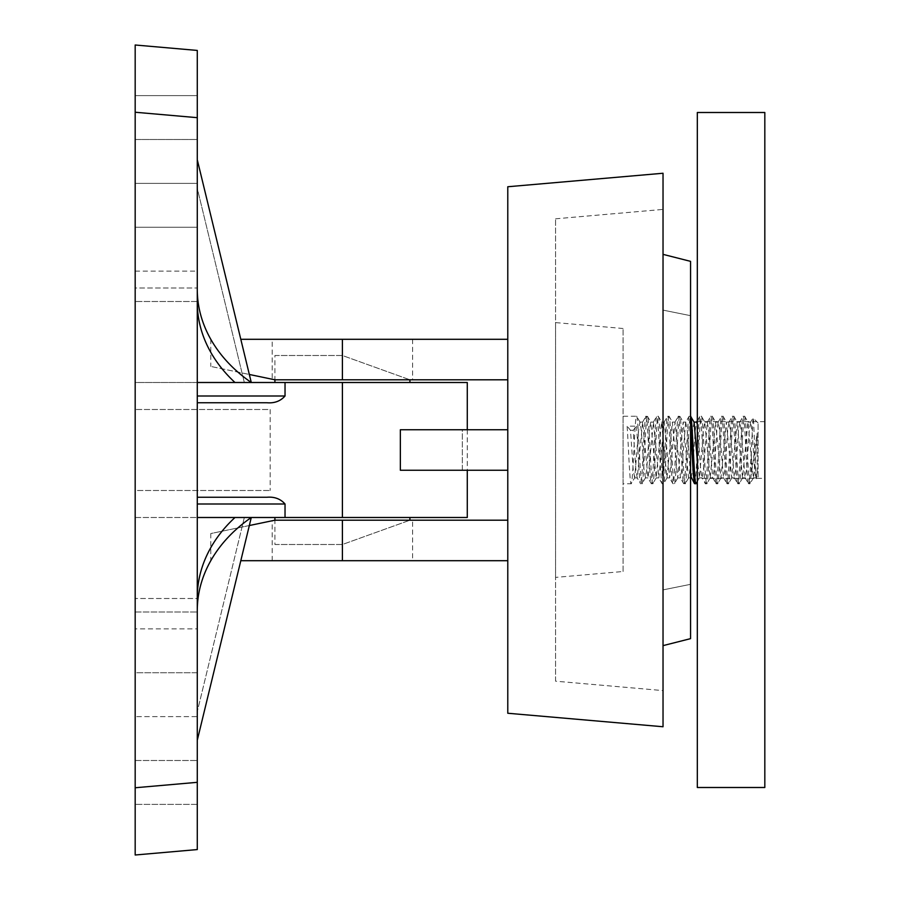<?xml version="1.0" encoding="UTF-8"?>
<svg xmlns="http://www.w3.org/2000/svg" width="900" height="900" viewBox="0 0 900 900"><rect width="100%" height="100%" fill="white"/><g stroke="black" fill="none" stroke-linecap="round" stroke-linejoin="round"><path stroke-width="0.67" stroke-dasharray="4.5 3.38" d="M135.18 628.875L135.18 672.75L197.28 672.75L197.28 628.875L197.28 760.5L197.28 672.75L135.18 672.75L135.18 628.875L197.28 628.875M197.28 139.5L197.28 95.625L135.18 95.625L197.28 95.625L197.28 183.375L135.18 183.375L135.18 95.625L135.18 183.375L197.28 183.375L197.28 95.625L197.28 227.25L197.28 139.5L135.18 139.5L135.18 112.241L135.18 271.125L135.18 139.5L197.28 139.5M274.905 544.5L342.405 544.5L409.905 520.2L342.405 544.5L274.905 544.5L274.905 520.2L507.78 520.2L507.78 560.7L507.78 520.2M409.905 517.5L274.905 517.5L409.905 517.5M467.28 382.5L135.18 382.5L135.18 301.5L135.18 382.5L251.28 382.5L197.28 382.5L197.28 400.748M467.28 429.75L467.28 470.25M467.28 517.5L197.28 517.5L251.28 517.5L197.28 517.5L197.28 740.25L197.28 504L197.28 610.571L197.28 517.5L251.28 517.5L244.339 517.5L251.28 517.5L197.28 740.25L197.28 598.5L197.28 740.25L251.28 517.5L234.99 517.5L251.28 517.5A163.688 125.392 180 0 0 197.28 610.571L197.28 597.555L197.28 610.571M274.905 355.5L342.405 355.5L409.905 379.8L342.405 355.5L274.905 355.5L274.905 379.8L412.605 379.8L274.905 379.8L210.78 366.435L249.334 374.468M409.905 382.5L274.905 382.5L409.905 382.5M135.18 612L135.18 517.5L135.18 612L197.28 612L135.18 612M135.18 112.241L197.28 117.675L197.28 50.434L135.18 45L135.18 855M197.28 804.375L135.18 804.375L197.28 804.375L197.28 716.625L135.18 716.625L197.28 716.625L197.28 804.375L197.28 760.5L197.28 804.375L135.18 804.375L135.18 672.75L135.18 787.759L197.28 782.325L197.28 849.566M135.18 288L135.18 301.5L135.18 288L197.28 288L135.18 288M135.18 490.5L135.18 409.5L135.18 490.5L270.18 490.5L135.18 490.5M135.18 517.5L244.339 517.5L135.18 517.5M197.28 117.675L197.28 782.325M135.18 95.625L197.28 95.625M197.28 227.25L197.28 271.125L197.28 227.25L135.18 227.25L197.28 227.25M197.28 188.404L197.28 382.5L197.28 159.75L197.28 188.404L244.339 382.5L197.28 188.404M270.18 409.5L270.18 490.5L270.18 409.5L135.18 409.5L270.18 409.5M197.28 598.5L197.28 612L197.28 598.5L135.18 598.5L197.28 598.5M197.28 497.25L197.28 402.75L197.28 497.25L267.019 497.25M197.28 302.445L197.28 382.5L197.28 302.445A163.688 125.392 0 0 0 234.99 382.5L251.28 382.5L197.28 159.75L251.28 382.5L234.99 382.5M197.28 288L197.28 301.5L197.28 288M285.03 382.5L285.03 396C280.519 401.108 274.511 403.358 267.019 402.75L197.28 402.75L197.28 382.5L251.28 382.5L197.28 382.5M197.28 597.555A163.688 125.392 0 0 1 234.99 517.5M285.03 517.5L285.03 504L197.28 504M197.28 402.75L267.019 402.75L197.28 402.75M197.28 517.5L251.28 517.5L197.28 740.25M197.28 159.75L251.28 382.5A163.688 125.392 180 0 1 197.28 289.429M507.78 186.75L507.78 713.25M663.03 173.25L663.03 726.75M412.605 560.7L272.205 560.7L412.605 560.7L412.605 520.2M272.205 560.7L272.205 520.762M272.205 339.3L412.605 339.3L272.205 339.3L272.205 379.238M412.605 339.3L412.605 379.8M507.78 339.3L507.78 379.8L507.78 339.3L240.806 339.3M210.78 339.3L210.78 366.435M555.57 681.188L555.57 218.812L555.57 681.188L663.03 690.592L663.03 589.883L690.57 584.325L690.57 315.675L663.03 310.118L663.03 209.407L663.03 310.118L663.03 254.362L663.03 310.118L690.57 315.675L690.57 584.325L663.03 589.883L663.03 690.592M555.57 218.812L663.03 209.407M623.07 571.5L623.07 328.5L623.07 571.5L555.57 577.406L555.57 322.594L555.57 577.406M623.07 328.5L555.57 322.594M694.114 422.246L692.595 430.267L689.895 469.733L688.545 477.9L683.145 422.1L677.745 477.9L672.345 422.1L666.945 477.9L661.545 422.1L656.145 477.9L650.745 422.1L649.395 430.267L646.695 469.733L645.514 477.754L641.97 483.75C640.17 485.831 638.37 414.169 636.57 416.25C634.77 414.169 632.97 485.831 631.17 483.75C629.82 485.303 628.47 445.466 627.12 426.139L636.57 426.139L633.195 430.267L635.895 469.733L637.245 477.9L642.645 422.1L648.045 477.9L653.445 422.1L658.845 477.9L664.245 422.1L669.645 477.9L675.045 422.1L680.445 477.9L681.795 469.733L685.676 422.246L689.074 416.374L690.57 416.25C688.77 414.169 686.97 485.831 685.17 483.75C683.37 485.831 681.57 414.169 679.77 416.25C677.97 414.169 676.17 485.831 674.37 483.75C672.57 485.831 670.77 414.169 668.97 416.25C667.17 414.169 665.37 485.831 663.57 483.75C661.77 485.831 659.97 414.169 658.17 416.25C656.37 414.169 654.57 485.831 652.77 483.75C650.97 485.831 649.17 414.169 647.37 416.25C645.57 414.169 643.77 485.831 641.97 483.75L640.62 483.75C642.42 485.831 644.22 414.169 646.02 416.25C647.82 414.169 649.62 485.831 651.42 483.75C653.22 485.831 655.02 414.169 656.82 416.25C658.62 414.169 660.42 485.831 662.22 483.75C664.02 485.831 665.82 414.169 667.62 416.25C669.42 414.169 671.22 485.831 673.02 483.75C674.82 485.831 676.62 414.169 678.42 416.25C680.22 414.169 682.02 485.831 683.82 483.75C685.62 485.831 687.42 414.169 689.22 416.25L690.57 426.139M642.476 422.246L646.02 416.25L647.516 416.374L650.914 422.246M645.514 477.754L643.995 469.733L641.295 430.267L639.945 422.1L638.595 430.267L634.714 477.754L631.17 483.75L623.07 483.75L623.07 416.25L623.07 483.75M640.114 422.246L636.57 416.25L623.07 416.25M751.32 473.861L749.97 483.75L748.62 483.75C749.52 481.748 750.42 470.498 751.32 450L751.32 473.861L757.17 433.159L754.695 469.733L753.345 477.9L747.945 422.1L742.545 477.9L737.145 422.1L731.745 477.9L726.345 422.1L720.945 477.9L715.545 422.1L710.145 477.9L704.745 422.1L703.395 430.267L699.514 477.754L697.32 460.676M753.514 477.754L749.97 483.75C748.17 485.831 746.37 414.169 744.57 416.25C742.77 414.169 740.97 485.831 739.17 483.75L737.82 483.75C739.62 485.831 741.42 414.169 743.22 416.25C745.02 414.169 746.82 485.831 748.62 483.75L745.076 477.754L746.595 469.733L749.295 430.267L750.645 422.1L751.995 430.267L754.695 469.733L755.876 477.754L757.17 472.241L756.45 478.62L755.876 477.754M742.714 477.754L739.17 483.75C737.37 485.831 735.57 414.169 733.77 416.25C731.97 414.169 730.17 485.831 728.37 483.75L727.02 483.75C728.82 485.831 730.62 414.169 732.42 416.25C734.22 414.169 736.02 485.831 737.82 483.75L734.276 477.754L735.795 469.733L738.495 430.267L739.845 422.1L741.195 430.267L745.076 477.754M739.676 422.246L743.22 416.25L744.716 416.374L748.114 422.246M731.914 477.754L728.37 483.75C726.57 485.831 724.77 414.169 722.97 416.25C721.17 414.169 719.37 485.831 717.57 483.75L716.22 483.75C718.02 485.831 719.82 414.169 721.62 416.25C723.42 414.169 725.22 485.831 727.02 483.75L723.476 477.754L724.995 469.733L727.695 430.267L729.045 422.1L730.395 430.267L734.276 477.754M728.876 422.246L732.42 416.25L733.916 416.374L737.314 422.246M721.114 477.754L717.57 483.75C715.77 485.831 713.97 414.169 712.17 416.25C710.37 414.169 708.57 485.831 706.77 483.75L705.42 483.75C707.22 485.831 709.02 414.169 710.82 416.25C712.62 414.169 714.42 485.831 716.22 483.75L712.676 477.754L714.195 469.733L716.895 430.267L718.245 422.1L719.595 430.267L723.476 477.754M718.076 422.246L721.62 416.25L723.116 416.374L726.514 422.246M710.314 477.754L706.77 483.75C704.97 485.831 703.17 414.169 701.37 416.25C699.57 414.169 697.77 485.831 695.97 483.75M697.32 424.215L700.695 469.733L702.045 477.9L703.395 469.733L707.276 422.246L710.82 416.25L712.316 416.374L715.714 422.246M694.62 483.75C696.42 485.831 698.22 414.169 700.02 416.25C701.82 414.169 703.62 485.831 705.42 483.75L701.876 477.754M697.32 420.784L699.874 416.374L701.37 416.25L704.914 422.246M688.714 477.754L685.17 483.75L683.674 483.626L680.276 477.754M677.914 477.754L674.37 483.75L672.874 483.626L669.476 477.754M674.876 422.246L678.42 416.25L679.916 416.374L683.314 422.246M667.114 477.754L663.57 483.75L662.074 483.626L658.676 477.754M664.076 422.246L667.62 416.25L669.116 416.374L672.514 422.246M656.314 477.754L652.77 483.75L651.274 483.626L647.876 477.754M653.276 422.246L656.82 416.25L658.316 416.374L661.714 422.246M758.07 477L758.07 423L758.07 477L756.45 478.62C755.246 481.14 754.11 416.678 753.03 417.96L750.476 422.246M757.17 472.241L757.17 433.159M758.07 423L753.03 417.96L751.32 450M507.78 470.25L507.78 429.75L507.78 470.25L507.78 429.75L507.78 470.25L400.354 470.25L462.341 470.25L462.341 429.75L400.354 429.75L507.78 429.75L462.341 429.75L462.341 470.25L400.354 470.25L400.354 429.75L507.78 429.75M507.78 560.7L342.405 560.7L342.405 520.2M240.806 560.7L342.405 560.7M507.78 379.8L274.905 379.8M249.334 525.533L210.78 533.554L210.78 560.7M274.905 520.2L210.78 533.554L274.905 520.2M663.03 645.637L663.03 589.883L663.03 645.637L690.57 638.64L690.57 261.36L690.57 315.675L690.57 261.36L663.03 254.362M636.57 426.139C637.92 445.466 639.27 485.303 640.62 483.75L637.076 477.754M634.714 477.754L633.195 469.733L630.495 430.267L627.12 426.139M685.676 422.246L687.195 430.267L690.57 475.785M691.076 477.754L692.595 469.733L695.295 430.267L696.645 422.1M707.276 422.246L708.795 430.267L712.676 477.754M630.495 430.267L633.195 430.267M697.32 787.5L697.32 112.5M764.82 112.5L764.82 787.5M697.32 478.35L697.32 421.65L697.32 478.35L764.82 478.35L764.82 421.65L764.82 478.35M697.32 421.65L764.82 421.65M342.405 517.5L342.405 382.5M244.339 517.5L197.28 711.596L244.339 517.5M135.18 760.5L197.28 760.5L135.18 760.5M197.28 301.5L135.18 301.5L197.28 301.5M197.28 396L285.03 396M342.405 379.8L342.405 339.3M135.18 271.125L197.28 271.125M699.514 477.754L697.32 481.545M753.345 477.9L756.045 477.9M747.945 422.1L750.645 422.1M742.545 477.9L745.245 477.9M737.145 422.1L739.845 422.1M731.745 477.9L734.445 477.9M726.345 422.1L729.045 422.1M720.945 477.9L723.645 477.9M715.545 422.1L718.245 422.1M710.145 477.9L712.845 477.9M704.745 422.1L707.445 422.1M699.345 477.9L702.045 477.9M688.545 477.9L691.155 477.9M683.145 422.1L685.845 422.1M677.745 477.9L680.445 477.9M672.345 422.1L675.045 422.1M666.945 477.9L669.645 477.9M661.545 422.1L664.245 422.1M656.145 477.9L658.845 477.9M650.745 422.1L653.445 422.1M645.345 477.9L648.045 477.9M639.945 422.1L642.645 422.1M634.545 477.9L637.245 477.9"/><path stroke-width="1.35" d="M135.18 95.625L135.18 45L197.28 50.434L197.28 849.566L135.18 855L135.18 95.625M409.905 520.2L409.905 517.5M507.78 560.7L342.405 560.7L342.405 520.2L274.905 520.2L274.905 517.5M197.28 382.5L467.28 382.5L467.28 429.75M467.28 470.25L467.28 517.5L285.03 517.5L285.03 504C280.519 498.892 274.511 496.642 267.019 497.25C274.489 496.631 280.496 498.881 285.03 504L197.28 504M249.334 374.468L274.905 379.8L272.205 379.238L274.905 379.8L274.905 382.5M409.905 379.8L409.905 382.5M197.28 782.325L135.18 787.759L135.18 804.375M197.28 517.5L285.03 517.5M135.18 855L197.28 849.566M197.28 400.748L197.28 402.75L267.019 402.75C274.489 403.369 280.496 401.119 285.03 396L285.03 382.5M197.28 597.555A163.688 125.392 180 0 1 234.99 517.5M197.28 302.445A163.688 125.392 180 0 0 234.99 382.5M197.28 740.25L251.28 517.5A163.688 125.392 0 0 0 197.28 610.571M267.019 497.25L197.28 497.25M197.28 159.75L251.28 382.5A163.688 125.392 0 0 1 197.28 289.429M663.03 645.637L663.03 726.75L507.78 713.25L507.78 186.75L663.03 173.25L663.03 645.637L690.57 638.64L690.57 261.36L663.03 254.362M240.806 339.3L507.78 339.3M274.905 379.8L507.78 379.8M697.32 481.545L695.97 483.75L694.474 483.626L693.27 473.861L690.57 426.139M695.97 483.75C694.17 485.831 692.37 414.169 690.57 416.25L694.114 422.246L697.32 460.676M507.78 470.25L400.354 470.25L400.354 429.75L507.78 429.75M342.405 560.7L240.806 560.7M342.405 520.2L507.78 520.2M274.905 520.2L249.334 525.533M690.57 475.785L694.474 483.626M693.945 422.1L696.645 422.1L697.32 424.215M697.32 112.5L764.82 112.5L764.82 787.5L697.32 787.5L697.32 112.5M135.18 112.241L197.28 117.675M342.405 382.5L342.405 517.5M285.03 396L197.28 396M342.405 379.8L342.405 339.3M696.555 422.1L697.32 420.784M690.57 477.9L691.155 477.9"/></g></svg>
